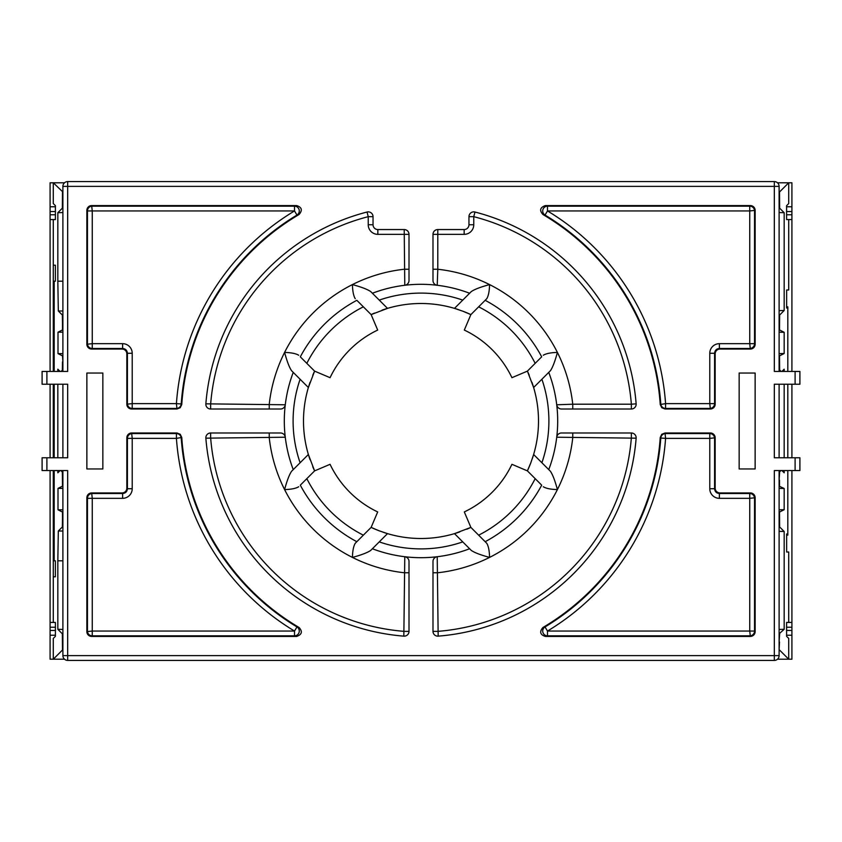 <?xml version="1.0" encoding="UTF-8"?>
<svg xmlns="http://www.w3.org/2000/svg" width="842" height="842" viewBox="0 0 842 842"><rect width="100%" height="100%" fill="white"/><g stroke="black" fill="none" stroke-linecap="round" stroke-linejoin="round"><path stroke-width="1.26" d="M795.101 470.562L799.9 470.562L799.9 457.774L795.101 457.774L795.101 470.562L774.324 470.562L774.324 655.613L62.887 655.613L62.887 470.562L60.866 470.562L62.361 472.057L62.497 486.15L58.003 488.392L58.003 509.799L62.497 512.052L62.497 518.83L62.361 526.966L58.319 531.007L57.824 560.814L57.824 629.29L62.361 633.826L62.497 650.003L53.288 659.212L50.088 659.212L50.088 635.226L55.467 635.226M50.088 635.226L50.088 630.437L55.519 630.437M55.519 627.237L50.088 627.237L50.088 630.437M64.508 659.212L53.288 659.212L53.288 638.425L55.404 636.31L55.404 622.438L50.088 622.438L50.088 627.237M791.912 470.562L791.912 622.438L786.596 622.438L786.596 636.31L788.712 638.425L788.712 659.212L791.912 659.212L791.912 627.237L786.481 627.237M62.887 191.997L53.288 182.788L53.288 203.575L55.404 205.69L55.404 219.562L50.088 219.562L50.088 214.763L55.519 214.763M55.519 211.563L50.088 211.563L50.088 214.763M55.467 206.774L50.088 206.774L50.088 182.788L64.508 182.788M50.088 211.563L50.088 206.774M777.492 182.788L791.912 182.788L791.912 371.438M46.899 371.438L42.1 371.438L42.1 384.226L46.899 384.226L46.899 371.438L67.676 371.438L67.676 186.387L779.113 186.387L779.113 371.438L781.134 371.438L779.639 369.943L779.503 355.85L784.176 353.514L784.176 332.295L779.503 329.948L779.639 315.034L784.176 310.498L784.176 212.71L779.639 208.174L779.503 191.997L788.712 182.788L788.712 203.575L786.596 205.69L786.596 219.562L791.912 219.562M60.066 371.438L57.824 369.196L57.824 371.438M779.113 186.387A4.799 4.799 0 0 0 774.324 181.588L67.676 181.588A4.799 4.799 0 0 0 62.887 186.387L62.887 371.438L60.866 371.438L62.887 369.943M62.887 353.608L58.003 353.608L62.497 355.85L62.887 361.807M62.497 361.807L62.361 369.943M62.497 191.997L62.361 208.174L57.824 212.71L57.824 281.186L58.319 310.993L62.361 315.034L62.497 323.17L62.497 329.948L58.003 332.201L62.887 332.201M58.003 332.201L58.003 353.608M62.361 472.057L62.887 472.057M54.183 371.438L54.183 281.186L55.383 281.186L55.383 265.198L53.288 265.198L53.288 219.562M54.183 384.226L54.183 457.774M54.183 470.562L54.183 560.814L55.383 560.814L55.383 576.802L53.288 576.802L53.288 622.438M60.066 470.562L57.824 472.804L57.824 470.562M57.824 384.226L57.824 457.774M58.319 560.814L62.887 560.814M58.319 531.007L62.887 531.007M62.361 526.966L62.887 526.966M779.113 488.413L784.176 488.486L784.176 509.705L779.503 512.052L779.639 526.966L784.176 531.502L784.176 629.29L779.113 633.826M784.176 629.29L779.113 629.437M779.639 633.826L779.113 641.962M781.934 470.562L784.176 472.804L784.176 470.562M62.887 655.613A4.799 4.799 0 0 0 67.676 660.412L774.324 660.412A4.799 4.799 0 0 0 779.113 655.613L779.113 470.562L781.134 470.562L779.113 472.057M779.639 472.057L779.113 480.193M784.176 488.486L779.113 486.15M781.934 371.438L784.176 369.196L784.176 371.438M779.503 480.193L779.503 486.15M779.503 641.962L779.113 650.003M777.492 659.212L788.712 659.212L779.503 650.003M787.817 470.562L787.817 535.133L786.639 533.954L786.639 552.015L788.712 552.015L788.712 622.438M788.712 219.562L788.712 289.985L786.639 289.985L786.639 308.046L787.817 306.867L787.817 371.438M787.817 384.226L787.817 457.774M784.176 384.226L784.176 457.774M779.639 315.034L779.113 315.034M784.176 310.498L779.113 310.656M787.817 306.867L786.554 306.867M779.113 332.211L784.176 332.295M62.361 208.174L62.887 208.174M57.824 212.71L62.887 212.563M791.912 384.226L791.912 457.774M50.088 219.562L50.088 371.438M50.088 384.226L50.088 457.774M50.088 470.562L50.088 622.438M791.912 622.438L791.912 627.237M53.288 265.198L53.288 371.438M53.288 384.226L53.288 457.774M53.288 470.562L53.288 576.802M791.912 206.774L786.533 206.774M786.533 635.226L791.912 635.226M786.554 535.133L787.817 535.133M784.176 531.502L779.113 531.344M779.639 526.966L779.113 526.966M779.639 369.943L779.113 369.943M784.176 212.71L779.113 212.563M779.639 208.174L779.113 208.174M58.319 281.186L62.887 281.186M58.319 310.993L62.887 310.993M62.361 315.034L62.887 315.034M62.887 488.392L58.003 488.392M58.003 509.799L62.887 509.799M57.824 629.29L62.887 629.437M62.361 633.826L62.887 633.826M779.113 509.789L784.176 509.705M784.176 353.514L779.113 353.587M774.324 181.588L774.324 371.438L795.101 371.438L795.101 384.226L799.9 384.226L799.9 371.438L795.101 371.438M312.75 375.29A117.512 117.512 0 0 1 314.603 371.122L330.064 377.69A100.724 100.724 0 0 1 377.69 330.064L371.122 314.603A117.512 117.512 0 0 1 374.522 313.077M310.077 459.774A117.512 117.512 0 0 1 308.372 454.501L314.603 470.878A117.512 117.512 0 0 1 312.729 466.678M269.251 432.988L269.251 437.787A152.676 152.676 0 0 0 284.585 489.581C287.017 480.614 289.353 474.509 291.585 471.278L308.372 454.501A117.512 117.512 0 0 1 310.056 382.289M454.564 533.607A117.512 117.512 0 0 1 454.501 533.628A117.512 117.512 0 0 1 387.499 533.628L379.058 530.765A117.512 117.512 0 0 1 371.122 527.397L377.69 511.936A100.724 100.724 0 0 1 330.064 464.31L314.603 470.878L300.31 485.171A136.688 136.688 0 0 0 356.829 541.69L355.25 543.279C353.545 546.079 352.598 550.794 352.419 557.415C361.386 554.983 367.491 552.647 370.722 550.415L387.499 533.628A117.512 117.512 0 0 1 382.931 532.165M459.711 531.944A117.512 117.512 0 0 1 454.606 533.596M532.207 458.964A117.512 117.512 0 0 0 533.628 454.501L530.765 462.942A117.512 117.512 0 0 1 527.397 470.878L511.936 464.31A100.724 100.724 0 0 1 464.31 511.936L470.878 527.397A117.512 117.512 0 0 1 466.731 529.25M531.944 382.279A117.512 117.512 0 0 1 533.596 387.394M533.607 387.436A117.512 117.512 0 0 1 533.628 387.499L527.397 371.122A117.512 117.512 0 0 1 529.25 375.269M382.068 310.13A117.512 117.512 0 0 1 454.501 308.372L462.942 311.235A117.512 117.512 0 0 1 470.878 314.603L464.31 330.064A100.724 100.724 0 0 1 511.936 377.69L527.397 371.122L541.69 356.829A136.688 136.688 0 0 0 485.171 300.31L486.75 298.721C488.455 295.921 489.402 291.206 489.581 284.585C480.614 287.017 474.509 289.353 471.278 291.585L454.501 308.372A117.512 117.512 0 0 1 458.964 309.793M372.385 548.752A136.688 136.688 0 0 0 469.615 548.752L471.278 550.415C474.509 552.647 480.614 554.983 489.581 557.415C489.402 550.794 488.455 546.079 486.75 543.279L485.171 541.69A136.688 136.688 0 0 0 541.69 485.171L535.175 478.645A127.9 127.9 0 0 1 478.645 535.175L470.878 527.397L454.501 533.628L462.753 541.89A127.9 127.9 0 0 1 379.247 541.89M379.058 530.765L371.122 527.397L363.355 535.175A127.9 127.9 0 0 1 306.825 478.645M543.279 486.75C546.079 488.455 550.794 489.402 557.415 489.581C554.983 480.614 552.647 474.509 550.415 471.278L550.3 471.162M530.765 462.942L527.397 470.878L535.175 478.645M409.012 572.749L404.213 572.749A152.676 152.676 0 0 1 284.585 489.581C291.206 489.402 295.921 488.455 298.721 486.75M548.752 372.385L533.628 387.499A117.512 117.512 0 0 1 533.628 454.501L548.752 469.615A136.688 136.688 0 0 0 548.752 372.385L550.415 370.722C552.647 367.491 554.983 361.386 557.415 352.419C550.794 352.598 546.079 353.545 543.279 355.25M462.942 311.235L470.878 314.603L478.645 306.825A127.9 127.9 0 0 1 535.175 363.355M363.355 306.825L356.829 300.31A136.688 136.688 0 0 0 300.31 356.829L306.825 363.355A127.9 127.9 0 0 1 363.355 306.825L371.122 314.603L387.499 308.372L379.247 300.11A127.9 127.9 0 0 1 462.753 300.11M300.11 462.753A127.9 127.9 0 0 1 300.11 379.247L308.372 387.499L314.603 371.122L306.825 363.355M102.85 373.038L102.85 468.962L86.863 468.962L86.863 373.038L102.85 373.038M67.676 660.412L67.676 470.562L46.899 470.562L46.899 457.774L42.1 457.774L42.1 470.562L46.899 470.562M755.137 373.038L755.137 468.962L739.15 468.962L739.15 373.038L755.137 373.038M46.899 457.774L67.676 457.774L67.676 384.226L46.899 384.226M795.101 384.226L774.324 384.226L774.324 457.774L795.101 457.774M779.113 457.774L779.113 384.226M126.837 488.149A4.799 4.799 45 0 1 122.037 492.938L122.627 493.528L92.252 493.528A4.799 4.799 -45 0 0 87.452 498.327L92.252 498.327L91.662 492.938A4.799 4.799 -135 0 0 86.863 497.738L87.452 498.327L87.452 631.047A4.799 4.799 -135 0 0 92.252 635.847L92.252 631.047L86.863 631.637A4.799 4.799 135 0 0 91.662 636.426L92.252 635.847L294.511 635.847A4.799 4.789 105.5 0 0 296.984 626.943L294.511 631.047L294.511 635.847A125202.916 1092.59 0 0 0 296.637 636.426C301.931 634.573 302.741 631.605 299.078 627.5A128317.348 1090.59 179.8 0 1 296.984 626.943A240.402 240.402 0 0 1 181.209 438.029A4.799 4.799 43 0 0 176.42 433.577L176.42 438.377L181.756 437.461L180.241 434.283L176.967 432.988L176.42 433.577L132.215 433.577A4.799 4.799 -45 0 0 127.416 438.377L132.215 438.377L131.626 432.988A4.799 4.799 -135 0 0 126.837 437.787L127.416 438.377L127.416 488.728L132.215 488.728L132.215 438.377L176.42 438.377A245.19 245.19 0 0 0 294.511 631.047L92.252 631.047L92.252 498.327L122.627 498.327L122.627 493.528C125.532 493.244 127.131 491.644 127.416 488.728L126.837 488.149L126.837 437.787M131.626 432.988L176.967 432.988M181.756 437.461A239.812 239.812 0 0 0 299.078 627.5M296.637 636.426L91.662 636.426M86.863 631.637L86.863 497.738M91.662 492.938L122.037 492.938M122.037 349.062A4.799 4.799 -45 0 1 126.837 353.851L127.416 353.272L127.416 403.623A4.799 4.799 -135 0 0 132.215 408.423L132.215 403.623L126.837 404.213A4.799 4.799 135 0 0 131.626 409.012L132.215 408.423L176.42 408.423A4.799 4.799 137 0 0 181.209 403.971L176.42 403.623L176.967 409.012L180.241 407.717L181.756 404.539L181.209 403.971A240.402 240.402 0 0 1 296.984 215.057A128317.348 1090.59 0.2 0 1 299.078 214.5C302.699 210.205 301.878 207.237 296.637 205.574A125202.916 1092.59 180 0 0 294.511 206.153L294.511 210.953L296.984 215.057A4.799 4.789 74.5 0 0 294.511 206.153L92.252 206.153A4.799 4.799 -45 0 0 87.452 210.953L92.252 210.953L91.662 205.574A4.799 4.799 -135 0 0 86.863 210.363L87.452 210.953L87.452 343.673A4.799 4.799 -135 0 0 92.252 348.472L92.252 343.673L86.863 344.262A4.799 4.799 135 0 0 91.662 349.062L92.252 348.472L122.627 348.472L122.627 343.673L92.252 343.673L92.252 210.953L294.511 210.953A245.19 245.19 0 0 0 176.42 403.623L132.215 403.623L132.215 353.272L127.416 353.272C127.131 350.356 125.532 348.756 122.627 348.472L122.037 349.062L91.662 349.062M86.863 344.262L86.863 210.363M91.662 205.574L296.637 205.574M299.078 214.5A239.812 239.812 0 0 0 181.756 404.539M176.967 409.012L131.626 409.012M126.837 404.213L126.837 353.851M719.963 492.938A4.799 4.799 135 0 1 715.163 488.149L714.584 488.728L714.584 438.377A4.799 4.799 45 0 0 709.785 433.577L709.785 438.377L715.163 437.787A4.799 4.799 -45 0 0 710.374 432.988L709.785 433.577L665.58 433.577A4.799 4.799 -43 0 0 660.791 438.029L665.58 438.377L665.033 432.988L661.759 434.283L660.244 437.461L660.791 438.029A240.402 240.402 0 0 1 545.016 626.943A4.799 4.789 -105.5 0 0 547.489 635.847L547.489 631.047L545.016 626.943A128317.348 1090.59 -179.8 0 1 542.922 627.5C539.301 631.795 540.122 634.763 545.363 636.426A125202.916 1092.59 -0 0 0 547.489 635.847L749.748 635.847A4.799 4.799 135 0 0 754.548 631.047L749.748 631.047L750.338 636.426A4.799 4.799 45 0 0 755.137 631.637L754.548 631.047L754.548 498.327A4.799 4.799 45 0 0 749.748 493.528L749.748 498.327L755.137 497.738A4.799 4.799 -45 0 0 750.338 492.938L749.748 493.528L719.373 493.528L719.373 498.327L749.748 498.327L749.748 631.047L547.489 631.047A245.19 245.19 0 0 0 665.58 438.377L709.785 438.377L709.785 488.728L714.584 488.728C714.869 491.644 716.468 493.244 719.373 493.528L719.963 492.938L750.338 492.938M755.137 497.738L755.137 631.637M750.338 636.426L545.363 636.426M542.922 627.5A239.812 239.812 0 0 0 660.244 437.461M665.033 432.988L710.374 432.988M715.163 437.787L715.163 488.149M715.163 353.851A4.799 4.799 -135 0 1 719.963 349.062L719.373 348.472L749.748 348.472A4.799 4.799 135 0 0 754.548 343.673L749.748 343.673L750.338 349.062A4.799 4.799 45 0 0 755.137 344.262L754.548 343.673L754.548 210.953A4.799 4.799 45 0 0 749.748 206.153L749.748 210.953L755.137 210.363A4.799 4.799 -45 0 0 750.338 205.574L749.748 206.153L547.489 206.153A4.799 4.789 -74.5 0 0 545.016 215.057L547.489 210.953L547.489 206.153A125202.916 1092.59 180 0 0 545.363 205.574C540.069 207.427 539.259 210.395 542.922 214.5A128317.348 1090.59 -0.2 0 1 545.016 215.057A240.402 240.402 0 0 1 660.791 403.971A4.799 4.799 -137 0 0 665.58 408.423L665.58 403.623L660.244 404.539L661.759 407.717L665.033 409.012L665.58 408.423L709.785 408.423A4.799 4.799 135 0 0 714.584 403.623L709.785 403.623L710.374 409.012A4.799 4.799 45 0 0 715.163 404.213L714.584 403.623L714.584 353.272L709.785 353.272L709.785 403.623L665.58 403.623A245.19 245.19 0 0 0 547.489 210.953L749.748 210.953L749.748 343.673L719.373 343.673L719.373 348.472C716.468 348.756 714.869 350.356 714.584 353.272L715.163 353.851L715.163 404.213M710.374 409.012L665.033 409.012M660.244 404.539A239.812 239.812 0 0 0 542.922 214.5M545.363 205.574L750.338 205.574M755.137 210.363L755.137 344.262M750.338 349.062L719.963 349.062M468.962 216.668L473.762 216.668L474.962 212.026A4.799 4.799 0 0 0 468.962 216.668L468.962 224.751A4.799 4.799 0 0 1 464.163 229.55L437.787 229.55A4.799 4.799 0 0 0 432.988 234.35L437.787 234.35L437.787 229.55M474.962 212.026A215.826 215.826 0 0 1 636.142 403.834L631.363 404.213L631.363 409.012A4.799 4.799 0 0 0 636.142 403.834M631.363 409.012L561.488 409.012A4.799 4.799 0 0 1 556.73 404.781L572.749 404.213A152.676 152.676 0 0 0 437.787 269.251L437.787 234.35L464.163 234.35A9.588 9.588 0 0 0 473.762 224.751L473.762 216.668A211.037 211.037 0 0 1 631.363 404.213L572.749 404.213L572.749 409.012M631.363 432.988L561.488 432.988A4.799 4.799 0 0 0 556.73 437.219L636.142 438.166A4.799 4.799 0 0 0 631.363 432.988L631.363 437.787A211.037 211.037 0 0 1 437.787 631.363L432.988 631.363A4.799 4.799 0 0 0 438.166 636.142L437.219 556.73A4.799 4.799 0 0 0 432.988 561.488L432.988 631.363M636.142 438.166A215.826 215.826 0 0 1 438.166 636.142M409.012 631.363L409.012 561.488A4.799 4.799 0 0 0 404.781 556.73L403.834 636.142A4.799 4.799 0 0 0 409.012 631.363L404.213 631.363A211.037 211.037 0 0 1 210.637 437.787L210.637 432.988A4.799 4.799 0 0 0 205.858 438.166L285.27 437.219A4.799 4.799 0 0 0 280.512 432.988L210.637 432.988M403.834 636.142A215.826 215.826 0 0 1 205.858 438.166M210.637 409.012L280.512 409.012A4.799 4.799 0 0 0 285.27 404.781L205.858 403.834A4.799 4.799 0 0 0 210.637 409.012L210.637 404.213A211.037 211.037 0 0 1 368.238 216.668L373.038 216.668A4.799 4.799 0 0 0 367.038 212.026L368.238 216.668L368.238 224.751A9.588 9.588 0 0 0 377.837 234.35L409.012 234.35A4.799 4.799 0 0 0 404.213 229.55L404.781 285.27A4.799 4.799 0 0 0 409.012 280.512L409.012 234.35M205.858 403.834A215.826 215.826 0 0 1 367.038 212.026M373.038 216.668L373.038 224.751A4.799 4.799 0 0 0 377.837 229.55L404.213 229.55M432.988 234.35L432.988 280.512A4.799 4.799 0 0 0 437.219 285.27L437.787 269.251L432.988 269.251M62.887 384.226L62.887 457.774M572.749 432.988L572.749 437.787A152.676 152.676 0 0 1 437.787 572.749L432.988 572.749M269.251 409.012L269.251 404.213A152.676 152.676 0 0 1 284.585 352.419C287.017 361.386 289.353 367.491 291.585 370.722L300.11 379.247M409.012 269.251L404.213 269.251A152.676 152.676 0 0 0 352.419 284.585C352.598 291.206 353.545 295.921 355.25 298.721M548.752 469.615L550.415 471.278M478.645 535.175L486.75 543.279M298.721 355.25C295.921 353.545 291.206 352.598 284.585 352.419A152.676 152.676 0 0 1 352.419 284.585C361.386 287.017 367.491 289.353 370.722 291.585L372.385 293.248A136.688 136.688 0 0 1 469.615 293.248M486.75 298.721L478.645 306.825M355.25 543.279L363.355 535.175M293.248 469.615A136.688 136.688 0 0 1 293.248 372.385M469.615 548.752L462.753 541.89M372.385 293.248L379.247 300.11M541.89 379.247A127.9 127.9 0 0 1 541.89 462.753M786.481 214.763L791.912 214.763M791.912 211.563L786.481 211.563M786.481 630.437L791.912 630.437M62.887 186.387L67.676 186.387L67.676 181.588M779.113 655.613L774.324 655.613L774.324 660.412M132.215 353.272A9.588 9.588 -45 0 0 122.627 343.673M122.627 498.327A9.588 9.588 45 0 0 132.215 488.728M719.373 343.673A9.588 9.588 -135 0 0 709.785 353.272M709.785 488.728A9.588 9.588 135 0 0 719.373 498.327M464.163 234.35L464.163 229.55M468.962 224.751L473.762 224.751M368.238 224.751L373.038 224.751M377.837 229.55L377.837 234.35"/></g></svg>
